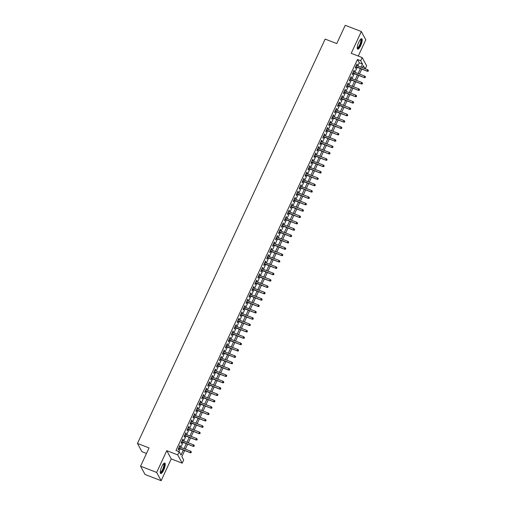 <?xml version="1.0" encoding="UTF-8"?>
<svg xmlns="http://www.w3.org/2000/svg" width="506" height="506" viewBox="0 0 506 506"><rect width="100%" height="100%" fill="white"/><g stroke="black" fill="none" stroke-linecap="round" stroke-linejoin="round"><path stroke-width="0.76" d="M163.685 470.049A5.604 1.55 111.2 0 0 164.766 463.079A5.604 1.55 111.2 0 0 161.8 466.564A5.604 1.55 111.2 0 0 160.718 473.527A5.604 1.55 111.2 0 0 163.685 470.049M360.67 45.673A5.604 1.55 111.2 0 0 361.752 38.709A5.604 1.55 111.2 0 0 358.786 42.188A5.604 1.55 111.2 0 0 357.704 49.158A5.604 1.55 111.2 0 0 360.67 45.673M184.684 450.555L181.856 456.64L183.672 459.986L182.198 463.167L177.72 454.9L179.194 451.725L181.009 455.071L183.349 450.043M171.249 458.923L166.778 450.663L156.67 472.44L140.573 466.203L145.045 474.464L161.142 480.7L171.249 458.923L182.198 463.167M146.487 453.458L141.946 451.694L137.468 443.433L325.156 39.088L336.749 43.579L345.231 25.3L361.328 31.536L351.221 53.313L362.163 57.551L366.641 65.812L365.262 68.791M358.267 56.039L365.806 39.797L361.328 31.536M156.67 472.44L161.142 480.7M179.782 446.994L180.256 445.976L179.953 445.419L178.182 449.233L178.485 449.796L179.13 448.405M182.736 440.637L183.204 439.619L182.906 439.063L181.135 442.877L181.439 443.433L182.078 442.048M185.689 434.274L186.157 433.262L185.854 432.706L184.083 436.52L184.386 437.076L185.032 435.691M188.637 427.918L189.111 426.906L188.808 426.349L187.037 430.163L187.34 430.72L187.979 429.335M191.591 421.561L192.059 420.549L191.755 419.993L189.984 423.807L190.288 424.363L190.933 422.978M194.538 415.205L195.012 414.193L194.709 413.63L192.938 417.45L193.241 418.007L193.887 416.615M197.492 408.848L197.96 407.836L197.663 407.273L195.892 411.087L196.189 411.65L196.834 410.258M200.446 402.491L200.914 401.473L200.61 400.916L198.839 404.73L199.143 405.287L199.788 403.902M203.393 396.128L203.867 395.116L203.564 394.56L201.793 398.374L202.096 398.93L202.735 397.545M206.347 389.772L206.815 388.76L206.511 388.203L204.74 392.017L205.044 392.574L205.689 391.189M209.294 383.415L209.769 382.403L209.465 381.847L207.694 385.661L207.998 386.217L208.643 384.832M212.248 377.059L212.716 376.047L212.412 375.484L210.641 379.304L210.945 379.861L211.59 378.469M215.195 370.702L215.67 369.69L215.366 369.127L213.595 372.941L213.899 373.504L214.544 372.112M218.149 364.345L218.617 363.327L218.32 362.77L216.549 366.584L216.846 367.147L217.491 365.756M221.103 357.989L221.571 356.97L221.267 356.414L219.496 360.228L219.8 360.784L220.445 359.399M224.05 351.626L224.525 350.614L224.221 350.057L222.45 353.871L222.754 354.428L223.393 353.043M227.004 345.269L227.472 344.257L227.169 343.7L225.398 347.514L225.701 348.071L226.346 346.686M229.952 338.912L230.426 337.9L230.122 337.344L228.351 341.158L228.655 341.714L229.3 340.329M232.905 332.556L233.374 331.544L233.07 330.981L231.305 334.795L231.603 335.358L232.248 333.966M235.853 326.199L236.327 325.181L236.024 324.624L234.253 328.438L234.556 329.001L235.201 327.61M238.807 319.843L239.275 318.824L238.977 318.268L237.206 322.082L237.51 322.638L238.149 321.253M241.76 313.48L242.229 312.468L241.925 311.911L240.154 315.725L240.458 316.282L241.103 314.896M244.708 307.123L245.182 306.111L244.879 305.554L243.108 309.368L243.411 309.925L244.05 308.54M247.662 300.766L248.13 299.754L247.826 299.198L246.055 303.012L246.359 303.568L247.004 302.183M250.609 294.41L251.084 293.398L250.78 292.835L249.009 296.655L249.313 297.212L249.958 295.82M253.563 288.053L254.031 287.041L253.734 286.478L251.963 290.292L252.26 290.855L252.905 289.464M256.517 281.697L256.985 280.678L256.681 280.122L254.91 283.936L255.214 284.492L255.859 283.107M259.464 275.334L259.939 274.322L259.635 273.765L257.864 277.579L258.168 278.136L258.806 276.75M262.418 268.977L262.886 267.965L262.582 267.408L260.811 271.222L261.115 271.779L261.76 270.394M265.365 262.62L265.84 261.608L265.536 261.052L263.765 264.866L264.069 265.422L264.714 264.037M268.319 256.264L268.787 255.252L268.484 254.689L266.713 258.509L267.016 259.066L267.661 257.674M271.267 249.907L271.741 248.895L271.437 248.332L269.666 252.146L269.97 252.709L270.615 251.318M274.22 243.55L274.688 242.532L274.391 241.976L272.62 245.79L272.917 246.352L273.563 244.961M277.174 237.187L277.642 236.175L277.339 235.619L275.568 239.433L275.871 239.989L276.516 238.604M280.122 230.831L280.596 229.819L280.292 229.262L278.521 233.076L278.825 233.633L279.464 232.248M283.075 224.474L283.543 223.462L283.24 222.906L281.469 226.72L281.772 227.276L282.418 225.891M286.023 218.118L286.497 217.106L286.194 216.549L284.423 220.363L284.726 220.92L285.371 219.534M288.977 211.761L289.445 210.749L289.141 210.186L287.376 214L287.674 214.563L288.319 213.171M291.924 205.404L292.398 204.386L292.095 203.829L290.324 207.643L290.627 208.206L291.273 206.815M294.878 199.048L295.346 198.029L295.049 197.473L293.278 201.287L293.581 201.843L294.22 200.458M297.832 192.685L298.3 191.673L297.996 191.116L296.225 194.93L296.529 195.487L297.174 194.102M300.779 186.328L301.253 185.316L300.95 184.76L299.179 188.574L299.482 189.13L300.121 187.745M303.733 179.972L304.201 178.96L303.897 178.403L302.126 182.217L302.43 182.774L303.075 181.388M306.68 173.615L307.155 172.603L306.851 172.04L305.08 175.854L305.384 176.417L306.029 175.025M309.634 167.258L310.102 166.246L309.805 165.683L308.034 169.497L308.331 170.06L308.976 168.669M312.588 160.902L313.056 159.883L312.752 159.327L310.981 163.141L311.285 163.697L311.93 162.312M315.535 154.539L316.01 153.527L315.706 152.97L313.935 156.784L314.239 157.341L314.877 155.956M318.489 148.182L318.957 147.17L318.654 146.613L316.882 150.427L317.186 150.984L317.831 149.599M321.436 141.825L321.911 140.813L321.607 140.257L319.836 144.071L320.14 144.627L320.785 143.242M324.39 135.469L324.858 134.457L324.555 133.894L322.784 137.714L323.087 138.271L323.732 136.879M327.338 129.112L327.812 128.1L327.508 127.537L325.737 131.351L326.041 131.914L326.686 130.523M330.291 122.756L330.76 121.737L330.462 121.181L328.691 124.995L328.989 125.551L329.634 124.166M333.245 116.393L333.713 115.381L333.41 114.824L331.639 118.638L331.942 119.195L332.587 117.809M336.193 110.036L336.667 109.024L336.363 108.467L334.592 112.281L334.896 112.838L335.535 111.453M339.147 103.679L339.615 102.667L339.311 102.111L337.54 105.925L337.844 106.481L338.489 105.096M342.094 97.323L342.568 96.311L342.265 95.748L340.494 99.568L340.797 100.125L341.442 98.733M345.048 90.966L345.516 89.954L345.212 89.391L343.447 93.205L343.745 93.768L344.39 92.377M347.995 84.61L348.47 83.591L348.166 83.035L346.395 86.849L346.699 87.411L347.344 86.02M350.949 78.253L351.417 77.235L351.12 76.678L349.349 80.492L349.652 81.049L350.291 79.663M353.903 71.89L354.371 70.878L354.067 70.321L352.296 74.135L352.6 74.692L353.245 73.307M357.85 65.919L359.285 62.833L357.47 59.48L175.974 450.479L179.194 451.725M178.833 451.586L180.13 448.79M180.787 447.38L183.077 442.434M183.735 441.023L186.031 436.077M186.689 434.667L188.985 429.72M189.636 428.304L191.932 423.364M192.59 421.947L194.886 417.007M195.537 415.59L197.833 410.644M198.491 409.234L200.787 404.288M201.445 402.877L203.735 397.931M204.392 396.521L206.688 391.574M207.346 390.164L209.642 385.218M210.294 383.801L212.59 378.861M213.247 377.444L215.543 372.505M216.195 371.088L218.491 366.142M219.149 364.731L221.445 359.785M222.102 358.375L224.392 353.428M225.05 352.018L227.346 347.072M228.004 345.655L230.3 340.715M230.951 339.298L233.247 334.358M233.905 332.942L236.201 327.996M236.859 326.585L239.148 321.639M239.806 320.228L242.102 315.282M242.76 313.872L245.056 308.926M245.707 307.509L248.003 302.569M248.661 301.152L250.957 296.212M251.608 294.796L253.904 289.849M254.562 288.439L256.858 283.493M257.516 282.082L259.806 277.136M260.464 275.726L262.759 270.78M263.417 269.369L265.713 264.423M266.365 263.006L268.661 258.066M269.318 256.65L271.614 251.71M272.266 250.293L274.562 245.347M275.22 243.936L277.516 238.99M278.173 237.58L280.463 232.633M281.121 231.223L283.417 226.277M284.075 224.86L286.371 219.92M287.022 218.503L289.318 213.564M289.976 212.147L292.272 207.201M292.93 205.79L295.219 200.844M295.877 199.434L298.173 194.487M298.831 193.077L301.127 188.131M301.778 186.714L304.074 181.774M304.732 180.357L307.028 175.418M307.68 174.001L309.976 169.055M310.633 167.644L312.929 162.698M313.587 161.287L315.877 156.341M316.535 154.931L318.831 149.985M319.488 148.574L321.784 143.628M322.436 142.211L324.732 137.271M325.39 135.855L327.686 130.915M328.337 129.498L330.633 124.552M331.291 123.141L333.587 118.195M334.245 116.785L336.534 111.839M337.192 110.428L339.488 105.482M340.146 104.065L342.442 99.125M343.093 97.709L345.389 92.769M346.047 91.352L348.343 86.406M349.001 84.995L351.29 80.049M351.948 78.639L354.244 73.693M354.902 72.282L357.198 67.336M356.85 65.533L357.325 64.521L357.021 63.965L355.25 67.779L355.554 68.335L356.192 66.95M166.778 450.663L177.72 454.9M357.47 59.48L360.689 60.733L362.163 57.551M140.573 466.203L149.055 447.924L137.468 443.433M365.003 68.696L363.352 65.641L362.404 67.684M361.746 69.101L359.45 74.04M358.798 75.457L356.502 80.403M355.844 81.814L353.549 86.76M352.897 88.17L350.601 93.117M349.943 94.527L347.647 99.473M346.989 100.89L344.7 105.83M344.042 107.247L341.746 112.187M341.088 113.603L338.792 118.549M338.141 119.96L335.845 124.906M335.187 126.317L332.891 131.263M332.233 132.673L329.944 137.619M329.286 139.03L326.99 143.976M326.332 145.393L324.036 150.333M323.385 151.749L321.089 156.689M320.431 158.106L318.135 163.052M317.483 164.463L315.187 169.409M314.53 170.819L312.234 175.765M311.576 177.176L309.286 182.122M308.628 183.539L306.332 188.479M305.675 189.895L303.379 194.835M302.727 196.252L300.431 201.198M299.773 202.609L297.477 207.555M296.826 208.965L294.53 213.911M293.872 215.322L291.576 220.268M290.918 221.685L288.629 226.625M287.971 228.042L285.675 232.981M285.017 234.398L282.721 239.344M282.07 240.755L279.774 245.701M279.116 247.111L276.82 252.058M276.162 253.468L273.873 258.414M273.215 259.831L270.919 264.771M270.261 266.188L267.965 271.127M267.313 272.544L265.017 277.484M264.36 278.901L262.064 283.847M261.412 285.257L259.116 290.204M258.458 291.614L256.162 296.56M255.505 297.971L253.215 302.917M252.557 304.334L250.261 309.274M249.603 310.69L247.307 315.63M246.656 317.047L244.36 321.993M243.702 323.404L241.406 328.35M240.755 329.76L238.459 334.706M237.801 336.117L235.505 341.063M234.847 342.48L232.558 347.42M231.9 348.836L229.604 353.776M228.946 355.193L226.65 360.139M225.999 361.55L223.703 366.496M223.045 367.906L220.749 372.852M220.091 374.263L217.801 379.209M217.144 380.626L214.848 385.566M214.19 386.982L211.894 391.922M211.242 393.339L208.946 398.285M208.289 399.696L205.993 404.642M205.341 406.052L203.045 410.998M202.387 412.409L200.091 417.355M199.434 418.766L197.144 423.712M196.486 425.129L194.19 430.068M193.532 431.485L191.236 436.425M190.585 437.842L188.289 442.788M187.631 444.198L185.335 449.145M361.069 67.171L362.505 64.079L360.689 60.733M184.007 448.626L186.297 443.68M186.954 442.269L189.25 437.323M189.908 435.913L192.204 430.967M192.856 429.556L195.152 424.61M195.809 423.199L198.105 418.253M198.757 416.836L201.053 411.897M201.711 410.48L204.007 405.54M204.664 404.123L206.954 399.177M207.612 397.767L209.908 392.82M210.566 391.41L212.862 386.464M213.513 385.053L215.809 380.107M216.467 378.69L218.763 373.751M219.414 372.334L221.71 367.394M222.368 365.977L224.664 361.031M225.322 359.621L227.611 354.674M228.269 353.264L230.565 348.318M231.223 346.907L233.519 341.961M234.17 340.544L236.466 335.604M237.124 334.188L239.42 329.248M240.078 327.831L242.368 322.885M243.025 321.474L245.321 316.528M245.979 315.118L248.275 310.172M248.927 308.761L251.223 303.815M251.88 302.398L254.176 297.458M254.828 296.042L257.124 291.102M257.782 289.685L260.078 284.745M260.735 283.328L263.025 278.382M263.683 276.972L265.979 272.026M266.637 270.615L268.933 265.669M269.584 264.258L271.88 259.312M272.538 257.896L274.834 252.956M275.485 251.539L277.781 246.599M278.439 245.182L280.735 240.236M281.393 238.826L283.683 233.88M284.34 232.469L286.636 227.523M287.294 226.112L289.59 221.166M290.242 219.749L292.538 214.81M293.195 213.393L295.491 208.453M296.149 207.036L298.439 202.09M299.097 200.68L301.393 195.733M302.05 194.323L304.346 189.377M304.998 187.966L307.294 183.02M307.952 181.603L310.248 176.664M310.899 175.247L313.195 170.307M313.853 168.89L316.149 163.944M316.807 162.534L319.096 157.587M319.754 156.177L322.05 151.231M322.708 149.82L325.004 144.874M325.655 143.464L327.951 138.517M328.609 137.101L330.905 132.161M331.557 130.744L333.852 125.804M334.51 124.387L336.806 119.441M337.464 118.031L339.754 113.085M340.411 111.674L342.707 106.728M343.365 105.318L345.661 100.371M346.313 98.955L348.609 94.015M349.267 92.598L351.562 87.658M352.22 86.241L354.51 81.295M355.168 79.885L357.464 74.939M358.122 73.528L360.417 68.582M359.285 62.833L362.505 64.079M356.844 64.338L357.325 64.521M353.896 70.695L354.371 70.878M350.943 77.051L351.417 77.235M347.995 83.408L348.47 83.591M345.041 89.764L345.516 89.954M342.088 96.127L342.568 96.311M339.14 102.484L339.615 102.667M336.186 108.841L336.667 109.024M333.239 115.197L333.713 115.381M330.285 121.554L330.76 121.737M327.338 127.91L327.812 128.1M324.384 134.273L324.858 134.457M321.43 140.63L321.911 140.813M318.483 146.987L318.957 147.17M315.529 153.343L316.01 153.527M312.581 159.7L313.056 159.883M309.628 166.057L310.102 166.246M306.68 172.419L307.155 172.603M303.726 178.776L304.201 178.96M300.773 185.133L301.253 185.316M297.825 191.489L298.3 191.673M294.871 197.846L295.346 198.029M291.924 204.203L292.398 204.386M288.97 210.559L289.445 210.749M286.016 216.922L286.497 217.106M283.069 223.279L283.543 223.462M280.115 229.635L280.596 229.819M277.168 235.992L277.642 236.175M274.214 242.349L274.688 242.532M271.267 248.705L271.741 248.895M268.313 255.068L268.787 255.252M265.359 261.425L265.84 261.608M262.412 267.782L262.886 267.965M259.458 274.138L259.939 274.322M256.51 280.495L256.985 280.678M253.557 286.851L254.031 287.041M250.609 293.214L251.084 293.398M247.655 299.571L248.13 299.754M244.702 305.928L245.182 306.111M241.754 312.284L242.229 312.468M238.8 318.641L239.275 318.824M235.853 324.997L236.327 325.181M232.899 331.354L233.374 331.544M229.945 337.717L230.426 337.9M226.998 344.074L227.472 344.257M224.044 350.43L224.525 350.614M221.097 356.787L221.571 356.97M218.143 363.144L218.617 363.327M215.195 369.5L215.67 369.69M212.242 375.863L212.716 376.047M209.288 382.22L209.769 382.403M206.34 388.576L206.815 388.76M203.387 394.933L203.867 395.116M200.439 401.29L200.914 401.473M197.485 407.646L197.96 407.836M194.538 414.009L195.012 414.193M191.584 420.366L192.059 420.549M188.63 426.722L189.111 426.906M185.683 433.079L186.157 433.262M182.729 439.436L183.204 439.619M179.782 445.792L180.256 445.976M355.718 66.767L367.331 71.264L355.844 66.495M368.115 71.017L368.412 70.385L368.115 71.017L367.116 70.859L367.647 69.714L356.376 65.35M367.331 71.264L368.241 71.245M368.412 70.385L367.647 69.714M360.677 39.202A4.851 1.341 -68.8 0 1 360.032 45.243A4.851 1.341 -68.8 0 1 357.249 48.064M357.242 47.785A4.491 1.24 111.2 0 0 357.268 47.798A4.491 1.24 111.2 0 0 359.646 45.002A4.491 1.24 111.2 0 0 360.512 39.417A4.491 1.24 111.2 0 0 360.487 39.411M357.457 48.949A5.566 1.543 111.2 0 0 360.152 45.464A5.566 1.543 111.2 0 0 361.429 38.696M163.691 463.578A4.851 1.341 -68.8 0 1 163.868 467.468A4.851 1.341 -68.8 0 1 160.908 472.572A4.851 1.341 -68.8 0 1 160.257 472.44M160.257 472.155A4.491 1.24 111.2 0 0 160.282 472.168A4.491 1.24 111.2 0 0 160.687 472.117A4.491 1.24 111.2 0 0 163.286 467.816A4.491 1.24 111.2 0 0 163.527 463.793A4.491 1.24 111.2 0 0 163.501 463.781M160.472 473.319A5.566 1.543 111.2 0 0 160.718 473.236A5.566 1.543 111.2 0 0 163.792 468.322A5.566 1.543 111.2 0 0 164.444 463.072M352.771 73.123L364.383 77.62L352.891 72.851M365.168 77.38L365.465 76.741L365.168 77.38L364.162 77.216L364.693 76.077L353.422 71.707M364.383 77.62L365.288 77.601M365.465 76.741L364.693 76.077M349.817 79.48L361.429 83.977L349.943 79.208M362.214 83.737L362.511 83.098L362.214 83.737L361.214 83.579L361.746 82.434L350.475 78.063M361.429 83.977L362.334 83.958M362.511 83.098L361.746 82.434M346.863 85.837L358.476 90.334L346.989 85.565M359.266 90.093L359.557 89.454L359.266 90.093L358.261 89.935L358.792 88.79L347.521 84.426M358.476 90.334L359.387 90.315M359.557 89.454L358.792 88.79M343.916 92.193L355.528 96.69L344.042 91.928M356.313 96.45L356.61 95.817L356.313 96.45L355.307 96.292L355.838 95.147L344.573 90.783M355.528 96.69L356.433 96.671M356.61 95.817L355.838 95.147M340.962 98.55L352.574 103.053L341.088 98.284M353.365 102.807L353.656 102.174L353.365 102.807L352.359 102.648L352.891 101.504L341.62 97.139M352.574 103.053L353.485 103.034M353.656 102.174L352.891 101.504M338.014 104.913L349.627 109.41L338.141 104.641M350.411 109.163L350.709 108.531L350.411 109.163L349.406 109.005L349.937 107.86L338.672 103.496M349.627 109.41L350.531 109.391M350.709 108.531L349.937 107.86M335.061 111.269L346.673 115.766L335.187 110.997M347.458 115.526L347.755 114.887L347.458 115.526L346.458 115.362L346.989 114.217L335.718 109.853M346.673 115.766L347.584 115.747M347.755 114.887L346.989 114.217M332.113 117.626L343.726 122.123L332.233 117.354M344.51 121.883L344.801 121.244L344.51 121.883L343.504 121.725L344.036 120.58L332.765 116.209M343.726 122.123L344.63 122.104M344.801 121.244L344.036 120.58M329.159 123.983L340.772 128.48L329.286 123.711M341.556 128.239L341.854 127.601L341.556 128.239L340.557 128.081L341.088 126.936L329.817 122.566M340.772 128.48L341.676 128.461M341.854 127.601L341.088 126.936M326.206 130.339L337.818 134.836L326.332 130.074M338.609 134.596L338.9 133.964L338.609 134.596L337.603 134.438L338.135 133.293L326.863 128.929M337.818 134.836L338.729 134.817M338.9 133.964L338.135 133.293M323.258 136.696L334.871 141.199L323.385 136.43M335.655 140.953L335.952 140.32L335.655 140.953L334.649 140.794L335.181 139.65L323.916 135.285M334.871 141.199L335.775 141.18M335.952 140.32L335.181 139.65M320.304 143.053L331.917 147.556L320.431 142.787M332.701 147.309L332.999 146.677L332.701 147.309L331.702 147.151L332.233 146.006L320.962 141.642M331.917 147.556L332.828 147.537M332.999 146.677L332.233 146.006M317.357 149.415L328.97 153.913L317.477 149.143M329.754 153.672L330.051 153.033L329.754 153.672L328.748 153.508L329.279 152.363L318.008 147.999M328.97 153.913L329.874 153.894M330.051 153.033L329.279 152.363M314.403 155.772L326.016 160.269L314.53 155.5M326.8 160.029L327.097 159.39L326.8 160.029L325.801 159.864L326.332 158.726L315.061 154.355M326.016 160.269L326.92 160.25M327.097 159.39L326.332 158.726M311.456 162.129L323.068 166.626L311.576 161.857M323.853 166.385L324.144 165.747L323.853 166.385L322.847 166.227L323.378 165.082L312.107 160.712M323.068 166.626L323.973 166.607M324.144 165.747L323.378 165.082M308.502 168.485L320.115 172.982L308.628 168.22M320.899 172.742L321.196 172.103L320.899 172.742L319.9 172.584L320.424 171.439L309.16 167.075M320.115 172.982L321.019 172.963M321.196 172.103L320.424 171.439M305.548 174.842L317.161 179.345L305.675 174.576M317.951 179.099L318.242 178.466L317.951 179.099L316.946 178.941L317.477 177.796L306.206 173.431M317.161 179.345L318.072 179.32M318.242 178.466L317.477 177.796M302.601 181.199L314.213 185.702L302.727 180.933M314.998 185.455L315.295 184.823L314.998 185.455L313.992 185.297L314.523 184.152L303.258 179.788M314.213 185.702L315.118 185.683M315.295 184.823L314.523 184.152M299.647 187.562L311.26 192.059L299.773 187.29M312.044 191.812L312.341 191.179L312.044 191.812L311.045 191.654L311.576 190.509L300.305 186.145M311.26 192.059L312.17 192.04M312.341 191.179L311.576 190.509M296.699 193.918L308.312 198.415L296.82 193.646M309.096 198.175L309.394 197.536L309.096 198.175L308.091 198.01L308.622 196.872L297.351 192.501M308.312 198.415L309.217 198.396M309.394 197.536L308.622 196.872M293.746 200.275L305.358 204.772L293.872 200.003M306.143 204.532L306.44 203.893L306.143 204.532L305.143 204.373L305.675 203.229L294.403 198.858M305.358 204.772L306.263 204.753M306.44 203.893L305.675 203.229M290.792 206.631L302.405 211.129L290.918 206.359M303.195 210.888L303.486 210.249L303.195 210.888L302.19 210.73L302.721 209.585L291.45 205.221M302.405 211.129L303.315 211.11M303.486 210.249L302.721 209.585M287.844 212.988L299.457 217.485L287.971 212.722M300.241 217.245L300.539 216.612L300.241 217.245L299.236 217.087L299.767 215.942L288.502 211.578M299.457 217.485L300.362 217.466M300.539 216.612L299.767 215.942M284.891 219.345L296.503 223.848L285.017 219.079M297.294 223.601L297.585 222.969L297.294 223.601L296.288 223.443L296.82 222.298L285.548 217.934M296.503 223.848L297.414 223.829M297.585 222.969L296.82 222.298M281.943 225.708L293.556 230.205L282.07 225.436M294.34 229.958L294.637 229.326L294.34 229.958L293.335 229.8L293.866 228.655L282.601 224.291M293.556 230.205L294.46 230.186M294.637 229.326L293.866 228.655M278.989 232.064L290.602 236.561L279.116 231.792M291.386 236.321L291.684 235.682L291.386 236.321L290.387 236.157L290.918 235.012L279.647 230.647M290.602 236.561L291.507 236.542M291.684 235.682L290.918 235.012M276.042 238.421L287.655 242.918L276.162 238.149M288.439 242.678L288.73 242.039L288.439 242.678L287.433 242.519L287.965 241.375L276.693 237.004M287.655 242.918L288.559 242.899M288.73 242.039L287.965 241.375M273.088 244.777L284.701 249.275L273.215 244.506M285.485 249.034L285.782 248.395L285.485 249.034L284.486 248.876L285.017 247.731L273.746 243.361M284.701 249.275L285.605 249.256M285.782 248.395L285.017 247.731M270.134 251.134L281.747 255.631L270.261 250.868M282.538 255.391L282.829 254.758L282.538 255.391L281.532 255.233L282.063 254.088L270.792 249.724M281.747 255.631L282.658 255.612M282.829 254.758L282.063 254.088M267.187 257.491L278.8 261.994L267.313 257.225M279.584 261.747L279.881 261.115L279.584 261.747L278.578 261.589L279.11 260.445L267.845 256.08M278.8 261.994L279.704 261.975M279.881 261.115L279.11 260.445M264.233 263.847L275.846 268.351L264.36 263.582M276.63 268.104L276.927 267.472L276.63 268.104L275.631 267.946L276.162 266.801L264.891 262.437M275.846 268.351L276.757 268.332M276.927 267.472L276.162 266.801M261.286 270.21L272.898 274.707L261.406 269.938M273.683 274.467L273.98 273.828L273.683 274.467L272.677 274.303L273.208 273.158L261.937 268.794M272.898 274.707L273.803 274.688M273.98 273.828L273.208 273.158M258.332 276.567L269.945 281.064L258.458 276.295M270.729 280.824L271.026 280.185L270.729 280.824L269.73 280.666L270.261 279.521L258.99 275.15M269.945 281.064L270.849 281.045M271.026 280.185L270.261 279.521M255.385 282.924L266.997 287.421L255.505 282.652M267.782 287.18L268.072 286.541L267.782 287.18L266.776 287.022L267.307 285.877L256.036 281.507M266.997 287.421L267.902 287.402M268.072 286.541L267.307 285.877M252.431 289.28L264.043 293.777L252.557 289.015M264.828 293.537L265.125 292.898L264.828 293.537L263.828 293.379L264.353 292.234L253.089 287.87M264.043 293.777L264.948 293.758M265.125 292.898L264.353 292.234M249.477 295.637L261.09 300.14L249.603 295.371M261.88 299.894L262.171 299.261L261.88 299.894L260.875 299.735L261.406 298.591L250.135 294.226M261.09 300.14L262 300.115M262.171 299.261L261.406 298.591M246.53 301.993L258.142 306.497L246.656 301.728M258.927 306.25L259.224 305.618L258.927 306.25L257.921 306.092L258.452 304.947L247.187 300.583M258.142 306.497L259.047 306.478M259.224 305.618L258.452 304.947M243.576 308.356L255.188 312.853L243.702 308.084M255.973 312.607L256.27 311.974L255.973 312.607L254.973 312.449L255.505 311.304L244.234 306.94M255.188 312.853L256.099 312.834M256.27 311.974L255.505 311.304M240.628 314.713L252.241 319.21L240.748 314.441M253.025 318.97L253.323 318.331L253.025 318.97L252.02 318.805L252.551 317.667L241.28 313.296M252.241 319.21L253.145 319.191M253.323 318.331L252.551 317.667M237.675 321.07L249.287 325.567L237.801 320.798M250.072 325.326L250.369 324.688L250.072 325.326L249.072 325.168L249.603 324.023L238.332 319.653M249.287 325.567L250.192 325.548M250.369 324.688L249.603 324.023M234.721 327.426L246.333 331.923L234.847 327.154M247.124 331.683L247.415 331.044L247.124 331.683L246.118 331.525L246.65 330.38L235.379 326.016M246.333 331.923L247.244 331.904M247.415 331.044L246.65 330.38M231.773 333.783L243.386 338.28L231.9 333.517M244.17 338.04L244.468 337.407L244.17 338.04L243.165 337.882L243.696 336.737L232.431 332.372M243.386 338.28L244.29 338.261M244.468 337.407L243.696 336.737M228.82 340.14L240.432 344.643L228.946 339.874M241.223 344.396L241.514 343.764L241.223 344.396L240.217 344.238L240.748 343.093L229.477 338.729M240.432 344.643L241.343 344.624M241.514 343.764L240.748 343.093M225.872 346.502L237.485 351L225.999 346.23M238.269 350.753L238.566 350.12L238.269 350.753L237.263 350.595L237.795 349.45L226.524 345.086M237.485 351L238.389 350.981M238.566 350.12L237.795 349.45M222.918 352.859L234.531 357.356L223.045 352.587M235.315 357.116L235.613 356.477L235.315 357.116L234.316 356.951L234.847 355.807L223.576 351.442M234.531 357.356L235.435 357.337M235.613 356.477L234.847 355.807M219.971 359.216L231.584 363.713L220.091 358.944M232.368 363.472L232.659 362.834L232.368 363.472L231.362 363.314L231.893 362.169L220.622 357.799M231.584 363.713L232.488 363.694M232.659 362.834L231.893 362.169M217.017 365.572L228.63 370.069L217.144 365.3M229.414 369.829L229.711 369.19L229.414 369.829L228.415 369.671L228.946 368.526L217.675 364.162M228.63 370.069L229.534 370.05M229.711 369.19L228.946 368.526M214.063 371.929L225.676 376.426L214.19 371.663M226.467 376.186L226.758 375.553L226.467 376.186L225.461 376.028L225.992 374.883L214.721 370.518M225.676 376.426L226.587 376.407M226.758 375.553L225.992 374.883M211.116 378.286L222.729 382.789L211.242 378.02M223.513 382.542L223.81 381.91L223.513 382.542L222.507 382.384L223.038 381.239L211.774 376.875M222.729 382.789L223.633 382.77M223.81 381.91L223.038 381.239M208.162 384.642L219.775 389.146L208.289 384.377M220.559 388.899L220.856 388.266L220.559 388.899L219.56 388.741L220.091 387.596L208.82 383.232M219.775 389.146L220.686 389.127M220.856 388.266L220.091 387.596M205.215 391.005L216.827 395.502L205.335 390.733M217.612 395.262L217.909 394.623L217.612 395.262L216.606 395.097L217.137 393.953L205.866 389.588M216.827 395.502L217.732 395.483M217.909 394.623L217.137 393.953M202.261 397.362L213.874 401.859L202.387 397.09M214.658 401.619L214.955 400.98L214.658 401.619L213.659 401.46L214.19 400.316L202.919 395.945M213.874 401.859L214.778 401.84M214.955 400.98L214.19 400.316M199.313 403.718L210.926 408.215L199.434 403.446M211.71 407.975L212.001 407.336L211.71 407.975L210.705 407.817L211.236 406.672L199.965 402.302M210.926 408.215L211.831 408.197M212.001 407.336L211.236 406.672M196.36 410.075L207.972 414.572L196.486 409.809M208.757 414.332L209.054 413.693L208.757 414.332L207.757 414.174L208.282 413.029L197.017 408.665M207.972 414.572L208.877 414.553M209.054 413.693L208.282 413.029M193.406 416.432L205.019 420.935L193.532 416.166M205.809 420.688L206.1 420.056L205.809 420.688L204.803 420.53L205.335 419.385L194.064 415.021M205.019 420.935L205.929 420.91M206.1 420.056L205.335 419.385M190.458 422.788L202.071 427.292L190.585 422.523M202.855 427.045L203.153 426.413L202.855 427.045L201.85 426.887L202.381 425.742L191.116 421.378M202.071 427.292L202.976 427.273M203.153 426.413L202.381 425.742M187.505 429.151L199.117 433.648L187.631 428.879M199.902 433.402L200.199 432.769L199.902 433.402L198.902 433.244L199.434 432.099L188.162 427.734M199.117 433.648L200.028 433.629M200.199 432.769L199.434 432.099M184.557 435.508L196.17 440.005L184.677 435.236M196.954 439.765L197.251 439.126L196.954 439.765L195.948 439.6L196.48 438.462L185.209 434.091M196.17 440.005L197.074 439.986M197.251 439.126L196.48 438.462M181.603 441.864L193.216 446.362L181.73 441.593M194 446.121L194.298 445.482L194 446.121L193.001 445.963L193.532 444.818L182.261 440.448M193.216 446.362L194.121 446.343M194.298 445.482L193.532 444.818M178.65 448.221L190.262 452.718L178.776 447.949M191.053 452.478L191.344 451.839L191.053 452.478L190.047 452.32L190.579 451.175L179.307 446.811M190.262 452.718L191.173 452.699M191.344 451.839L190.579 451.175"/></g></svg>
